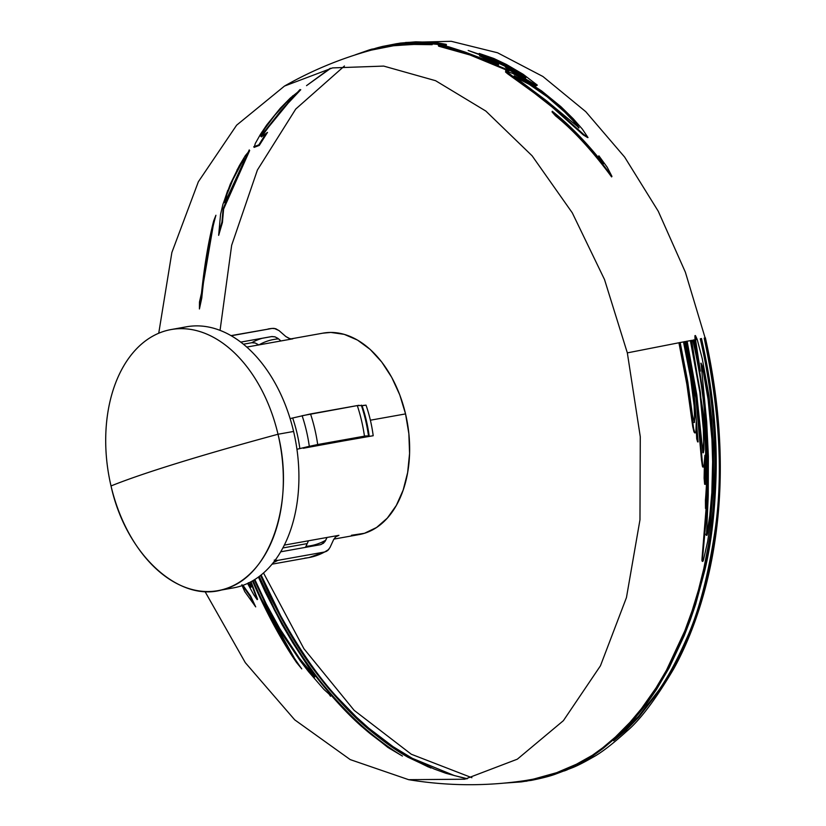 <?xml version="1.0" encoding="UTF-8"?>
<svg xmlns="http://www.w3.org/2000/svg" width="826" height="826" viewBox="0 0 826 826"><rect width="100%" height="100%" fill="white"/><g stroke="black" fill="none" stroke-linecap="round" stroke-linejoin="round"><path stroke-width="1.24" d="M712.373 492.73L713.158 461.662L710.835 418.09L706.168 383.935L702.337 366.052L701.057 363.141L706.715 422.117L708.378 456.541L708.233 495.641L706.54 534.401C706.622 536.146 706.984 535.63 707.624 532.873L710.277 516.095L712.373 492.73M713.499 485.378L710.463 522.786L707.655 541.464L703.515 559.76C702.678 562.248 702.337 561.99 702.513 558.995L706.313 516.931L707.861 481.073L706.034 508.651L705.951 500.515C707.913 476.891 707.965 451.523 706.127 424.419C704.165 396.625 699.87 368.489 693.251 340.033L693.974 339.909L700.334 371.122L695.523 339.62L697.165 339.321L702.245 358.629L709.007 395.891L711.795 419.99L713.519 446.412L713.499 485.378M225.591 588.721L225.591 588.721A132.635 87.029 -100.2 0 0 293.591 431.461L278.011 434.249A132.635 87.029 79.8 0 1 217.899 590.662A132.635 87.029 79.8 0 1 111.025 485.956L111.025 485.956C126.027 555.186 180.553 604.58 224.744 588.99C269.782 576.951 295.316 502.766 278.011 434.249C239.654 444.646 206.128 454.279 177.414 463.169C148.794 472.028 126.667 479.627 111.025 485.956A393.568 24.026 -13.2 0 1 177.414 463.169A393.568 24.026 -13.2 0 1 278.011 434.249A132.635 87.029 -100.2 0 0 164.291 331.216A132.635 87.029 -100.2 0 0 111.025 485.956L111.025 485.956A132.635 87.029 79.8 0 1 171.137 329.543A132.635 87.029 79.8 0 1 278.011 434.249L293.591 431.461A132.635 87.029 -100.2 0 0 186.717 326.755L171.137 329.543M290.112 418.586L292.662 417.997A105.79 69.415 79.8 0 1 299.838 448.59L317.69 444.533L368.468 435.725A112.646 73.917 -100.2 0 0 365.577 420.217L366.352 420.64L365.577 420.217A112.646 73.917 79.8 0 1 368.468 435.725L369.201 436.169A105.79 69.415 -100.2 0 0 366.352 420.64A105.79 69.415 -100.2 0 0 362.025 405.576L366.021 405.143A102.331 67.143 79.8 0 1 370.378 420.207L405.545 413.909A102.331 67.143 -100.2 0 0 323.1 333.126L290.886 338.887M280.933 340.952L246.829 347.065L292.827 338.825L280.933 340.952L278.548 338.877A104.778 68.744 -100.2 0 0 258.941 344.896A104.778 68.744 79.8 0 1 278.548 338.877L280.933 340.952M567.317 769.791L564.323 770.947M553.286 774.664L531.128 779.61C542.083 777.39 550.23 775.284 555.568 773.27L576.125 765.237M531.366 779.568L530.653 779.672M471.883 777.71L411.286 754.231L354.168 710.36L303.906 648.709L263.494 572.945M526.265 780.415L526.967 780.312M261.109 574.958L280.675 615.7C299.58 649.814 318.402 676.979 337.142 697.216L356.512 717.174L368.788 728.202L393.104 746.683L412.319 758.33L454.331 775.562L467.33 778.722M704.888 337.989L704.186 338.113C719.725 411.08 723.297 475.435 714.913 531.18C708.006 577.033 698.435 613.15 686.179 639.551C676.855 660.624 667.666 677.599 658.611 690.484L638.395 716.503L617.858 736.565M614.183 739.136L629.267 723.968L640.129 711.248L651.89 695.265L668.75 667.253L677.568 649.453M700.995 338.691L700.283 338.815C709.276 377.936 714.118 415.819 714.8 452.483C715.316 487.195 713.148 518.191 708.326 545.459L703.814 568.587L698.455 590.053L692.167 610.651L684.744 631.043L666.448 670.268L656.02 687.934L641.399 708.708L629.959 722.358L615.422 737.029L602.67 747.819L592.438 755.243L576.455 764.215L556.683 772.671L533.379 779.145L525.563 780.518C486.555 786.373 447.578 786.094 408.653 779.682L464.78 779.217L517.324 759.187L563.394 720.664L600.45 665.797L626.449 597.59L639.974 519.802L640.274 436.706L627.337 352.878L678.92 342.769L686.871 384.389L692.735 426.691L693.995 432.008L695.007 433.051M706.726 500.711L702.007 558.717C701.832 561.69 702.172 561.928 703.019 559.419M693.479 340.064L692.756 340.188C699.364 368.582 703.638 396.656 705.6 424.399C707.438 451.44 707.376 476.757 705.425 500.329L705.507 508.455L705.993 502.993M704.413 463.396L704.113 478.171L704.64 484.263L704.815 480.185M686.643 341.324L690.381 340.632L684.227 341.768L685.91 341.458L695.895 397.678L701.47 459.803L702.348 465.895L702.678 466.989L703.339 466.69M696.204 428.632L696.71 438.823L697.598 441.869L697.526 439.835M204.972 591.488L245.312 662.669L294.696 719.828L350.224 759.6L408.653 779.682M242.999 585.304L250.722 596.227L255.699 606.883L244.723 591.581L242.142 585.603M251.073 581.669L257.578 599.263L256.948 599.335L253.85 594.885L247.583 583.414M253.055 580.544L258.115 592.005C272.219 622.298 286.767 647.925 301.769 668.895L296.493 662.462C282.203 641.596 268.44 616.495 255.193 587.172L252.457 580.895M259.23 576.424L274.635 609.237C292.218 642.504 309.905 669.463 327.695 690.082C343.213 708.264 357.658 722.74 371.05 733.529C382.49 742.873 392.949 750.38 402.427 756.058L387.848 747.406L361.54 726.364C351.029 717.082 339.92 705.569 328.211 691.858L330.823 695.668L323.926 689.421L308.573 671.683L300.303 660.914L282.874 635.018L266.127 605.179L254.243 579.831M466.752 778.835L445.772 773.239L434.321 769.058L411.544 758.33L430.914 768.035L407.91 757.194C396.821 750.927 384.42 742.161 370.709 730.907C354.209 717.639 336.378 698.744 317.236 674.222C300.953 653.263 285.146 627.151 269.813 595.897L260.541 575.412M695.533 336.44L694.924 335.686L695.027 339.775L697.578 356.429M691.114 340.498L690.381 340.632L699.849 392.257L703.318 429.148L703.649 441.6L702.823 452.71M684.227 341.768L679.664 342.625L683.484 341.912L690.515 377.41L694.15 405.886L694.625 419.081L693.902 422.509M220.057 330.338L231.662 245.26L257.413 170.001L295.76 109.032L344.442 65.987M387.332 46.648L388.014 46.452M399.794 43.53L404.09 42.745M405.545 42.487L451.233 41.3L497.551 52.771L542.919 76.498L585.779 111.686L624.663 157.105L658.25 211.229L685.373 272.177L705.115 337.886M679.664 342.625L627.337 352.878L604.518 279.539L572.284 212.829L532.099 155.794L485.833 111.066L435.591 80.7L383.698 66.09L332.537 67.908L284.464 86.08L236.628 125.18L198.354 181.761L171.87 252.498L158.726 333.25M491.46 60.35L479.576 55.838L498.398 65.078M522.208 76.735L507.019 68.176M516.828 71.098L493.618 59.173L468.187 50.469L496.56 61L510.499 68.114L525.088 77.644M508.723 69.725L533.689 84.531L536.095 85.873L536.786 85.429M441.662 46.215L438.596 46.173L470.046 55.001L507.546 70.509L509.126 70.788L508.217 69.849M496.756 64.975L471.285 54.95L448.146 47.722M400.579 44.243L390.357 45.75L408.942 43.747L421.425 44.005L393.496 45.647L372.154 49.89M421.353 43.22L408.808 42.973L390.223 44.976L414.652 42.498L433.082 42.745L423.542 42.002L408.147 42.384L396.872 43.644L382.283 46.493L400.249 43.097L415.912 41.816L435.519 42.477L446.236 44.367L420.61 42.653L432.122 43.912L412.566 43.633L393.259 44.996L371.235 49.323L355.366 54.784L369.635 49.787L386.382 45.926L398.204 44.315L421.353 43.22L407.858 43.602M423.676 42.776L431.1 43.499M413.785 42.838L396.573 44.49M372.412 49.828L393.847 44.924M376.542 48.796L377.327 48.579M392.846 45.048L383.584 46.999M378.277 48.362L377.523 48.569M409.417 42.942L395.179 44.645M432.174 43.902L446.536 45.141L440.196 43.819M284.464 86.08C311.918 70.427 340.89 58.44 371.38 50.107L393.403 45.771L412.659 44.418L432.163 44.687L426.815 43.768M330.73 68.29L306.539 85.636L330.028 68.434M280.375 108.144L290.411 97.953L300.757 89.714L288.016 103.312L268.553 127.09L261.46 136.92L267.5 132.377L259.271 145.417L254.14 147.358L255.337 143.414L260.51 134.235L266.705 124.994L280.375 108.144M201.513 293.044C204.487 264.94 208.544 240.893 213.676 220.893L215.916 215.256C209.783 237.496 205.075 265.084 201.771 298.021L199.427 308.965L199.469 302.037L201.513 293.044M239.272 165.778L245.301 155.67L249.679 150.497L223.609 209.081L222.431 222.504L218.653 235.358L220.552 214.43L222.886 204.476L230.309 184.146L239.272 165.778M506.224 71.604L505.522 71.976L507.515 73.71L534.288 93.049L552.315 107.204L583.27 134.906L587.616 137.581M554.907 114.236L552.047 111.902L555.444 115.774C573.894 130.704 592.614 151.086 611.612 176.919L610.022 173.739M601.565 160.389L598.551 156.362L601.245 160.925M361.045 437.718L303.328 448.25L315.109 445.648L369.201 436.169A105.79 69.415 -100.2 0 0 366.352 420.64A105.79 69.415 -100.2 0 0 362.025 405.576L357.286 405.566L310.514 413.94L292.662 417.997A105.79 69.415 79.8 0 1 299.838 448.59L296.926 449.261M333.518 539.843L329.997 547.493L333.518 539.843L335.769 536.828L338.918 535.331L284.278 545.119L327.024 537.468L325.764 540.194A104.778 68.744 79.8 0 1 305.95 546.327L308.49 540.782L307.2 543.601L282.802 547.968L307.2 543.601L305.95 546.327A104.778 68.744 -100.2 0 0 325.764 540.194L323.513 543.219L320.364 544.706L280.634 551.82L320.364 544.706M299.838 448.59L309.296 446.329A112.646 73.917 -100.2 0 0 302.12 415.726A112.646 73.917 79.8 0 1 309.296 446.329L317.69 444.533A116.105 76.178 -100.2 0 0 310.514 413.94A116.105 76.178 79.8 0 1 317.69 444.533L364.462 436.159A116.105 76.178 -100.2 0 0 357.286 405.566A116.105 76.178 79.8 0 1 364.462 436.159L366.207 435.87M278.94 330.524L274.149 328.366L272.157 328.428L231.28 335.748L272.157 328.428A116.105 76.178 -100.2 0 0 268.006 328.996A116.105 76.178 79.8 0 1 272.157 328.428L231.043 335.614M272.157 328.428L275.719 328.707L279.157 330.71L285.827 336.533L279.157 330.71M365.577 420.217A112.646 73.917 -100.2 0 0 361.292 405.132A112.646 73.917 79.8 0 1 365.577 420.217M291.96 338.918L290.04 338.753L285.827 336.533L289.255 338.536L292.084 338.918M366.021 405.143A102.331 67.143 79.8 0 1 370.378 420.207A102.331 67.143 79.8 0 1 373.197 435.736L308.449 447.031M258.724 345.01L255.296 343.007L251.724 342.728A108.227 71.015 79.8 0 1 262.472 338.216A108.227 71.015 -100.2 0 0 251.724 342.728L243.464 344.205L251.724 342.728M278.548 338.877L275.12 336.874L271.548 336.585L240.779 342.098L272.208 336.502M273.261 562.599A116.105 76.178 -100.2 0 0 277.815 560.369L274.242 560.09L277.815 560.369A116.105 76.178 79.8 0 1 273.261 562.599M329.997 547.493L327.746 550.519L324.597 551.995L277.815 560.369L324.597 551.995A116.105 76.178 79.8 0 1 308.934 557.571A116.105 76.178 -100.2 0 0 324.597 551.995L328.81 549.424M271.971 564.179L308.934 557.571A116.105 76.178 79.8 0 1 304.773 558.128M305.383 547.39L305.95 546.327M217.899 590.662L233.469 587.875A132.635 87.029 -100.2 0 0 293.591 431.461A132.635 87.029 -100.2 0 0 179.025 328.696M333.9 539.099L359.165 534.577A102.331 67.143 -100.2 0 0 405.545 413.909L370.378 420.207A102.331 67.143 79.8 0 1 373.197 435.736M321.056 544.54L324.928 541.66L327.024 537.468L338.918 535.331M322.79 333.177L330.823 332.434L344.235 334.354L357.524 340.095L370.193 349.439L381.736 362.025L391.72 377.368L399.763 394.89L405.545 413.909L408.86 433.691L409.572 453.474L407.652 472.513L403.171 490.066L396.315 505.45L387.332 518.088L376.573 527.484L364.452 533.286L351.442 535.269M252.054 342.676L255.11 342.955L258.084 344.494M368.468 435.725L369.201 436.169M370.213 436.18L372.381 435.88M360.725 437.666L359.93 437.708M357.038 438.141L315.109 445.648M314.324 445.792L312.228 446.205M333.601 539.667L335.49 537.065L338.071 535.547M271.878 336.543L274.934 336.812L277.908 338.361M302.12 415.726L359.031 405.277M363.037 405.587L365.206 405.287M253.871 604.312L250.299 596.609L241.894 584.705M257.165 599.655L250.608 581.917M251.011 586.439L250.99 587.234L250.464 586.894L248.017 583.094M248.44 582.733L251.424 586.863L250.257 582.103M297.494 663.701L257.702 592.387L252.591 580.823M390.13 748.852L370.853 734.211C357.441 723.4 342.955 708.884 327.416 690.67C309.585 670 291.857 642.989 274.232 609.65L258.786 576.744M330.545 696.256L327.922 692.446L330.823 695.833M313.963 676.05L314.458 677.32L309.285 671.806L299.012 658.714L279.364 628.999L265.9 604.467L254.367 579.749M254.831 579.47L266.354 604.157L279.838 628.71L299.404 658.27L314.778 676.773L292.776 642.814L281.965 624.456L265.291 592.118L258.404 577.033M428.436 767.013L412.184 759.053L383.811 740.943L364.245 725.114L353.59 715.244L336.874 697.815C318.093 677.547 299.229 650.32 280.282 616.134L260.675 575.299M504.387 783.1L521.402 781.892L533.792 779.868L557.137 773.342L576.909 764.845L592.707 755.966L603.021 748.48L615.814 737.649L630.362 722.946L645.622 704.258L656.525 688.357L666.964 670.64L685.27 631.363L692.684 610.951L698.951 590.414L704.33 568.897L708.842 545.738C713.674 518.418 715.843 487.361 715.326 452.565C714.645 415.829 709.792 377.864 700.778 338.67L701.491 338.536C711.96 384.586 716.854 428.477 716.183 470.221C715.368 508.826 711.568 542.29 704.764 570.611L695.637 604.312L690.35 619.851L684.227 635.669L669.122 667.914L656.546 689.421L646.252 704.372L629.495 724.753L613.687 740.746L626.284 730.019L638.756 717.144L659.014 691.073C668.089 678.167 677.299 661.151 686.633 640.026C698.92 613.584 708.512 577.384 715.43 531.428C723.834 475.57 720.251 411.08 704.681 337.958L705.383 337.834C742.791 504.913 701.357 619.324 673.572 669.101C655.668 699.364 640.036 720.107 626.655 731.33C612.396 744.226 601.029 752.94 592.562 757.463C583.992 762.398 577.219 765.847 572.232 767.788L555.506 774.127C550.106 776.141 541.918 778.247 530.942 780.446L505.657 782.986M697.165 339.321L695.523 339.62L695.42 335.532L697.165 339.321M700.84 363.295L703.494 373.001L708.078 399.268L711.95 439.577L712.632 461.796L711.836 492.647L709.751 515.971L707.087 532.687C706.457 535.403 706.106 535.878 706.013 534.123M705.167 484.418L704.919 455.25L703.866 466.804L703.205 467.093L702.544 464.202L696.411 397.647L686.406 341.303L687.139 341.169L696.855 395.086L702.812 451.863L703.36 452.793L703.917 449.55L704 432.648L700.365 392.216L690.877 340.477L691.61 340.343L703.659 415.189C705.755 439.504 706.261 462.581 705.167 484.418M698.125 441.92L697.237 438.874L696.277 421.869L695.874 432.029L694.914 432.917L693.706 429.004L687.387 384.317L679.416 342.614L680.17 342.47L687.81 381.984L692.415 414.972L694.429 422.53L695.089 412.577L693.675 396.108L691.032 377.327L683.98 341.757L684.723 341.623L694.016 392.474L698.125 441.92M199.438 306.198L214.295 219.324M224.672 202.009L224.693 199.469L227.749 190.362M236.928 170.156L242.483 160.574L244.238 158.695L243.918 159.748M219.014 231.941L221.936 222.101L223.123 208.648L235.524 179.748M241.058 167.73L249.256 149.919M242.834 163.858L244.672 159.232L241.657 163.094L232.891 179.748L226.913 194.399L224.837 202.835L242.834 163.858M261.233 134.576L260.118 135.516L261.863 132.077M292.745 95.806L291.155 98.046M253.716 146.801L258.848 144.849L265.817 133.719M293.199 96.694L286.085 102.827L274.924 115.113L264.743 128.732L260.82 135.288L260.52 136.114L261.646 135.154L280.726 110.942L299.962 89.59M262.678 135.185L261.057 136.331L264.444 131.561M376.398 48.022L360.797 53.184L377.379 47.794M382.283 46.493L377.193 47.805M372.247 49.054L371.235 49.323M378.132 47.578L383.44 46.225M479.245 53.453L493.793 58.47L506.4 64.459L523.147 74.288L537.323 85.14L533.823 83.818L505.378 67.112L509.043 69.725L507.67 69.787L470.046 54.227L438.265 45.244L448.415 46.721L465.038 52.048L497.871 64.593L498.543 64.376L493.359 61.31L479.627 55.084L485.802 57.035L504.376 65.966L525.821 77.809L518.212 71.976L506.111 64.913L491.676 58.088L479.245 53.453M518.191 79.513L546.698 100.906L579.078 127.782L575.805 122.94L564.932 111.365L547.555 96.25L524.438 80.731L514.144 75.827L518.191 79.513M582.413 129.197L588.009 137.57L583.548 134.308L552.46 106.492L505.605 70.84L512.564 73.4L522.765 78.759L541.588 90.912L560.916 106.657L573.296 118.82L582.413 129.197M514.02 76.539L529.239 84.376L547.132 96.735L564.633 111.944L573.409 121.081L578.747 127.968M539.182 95.94L524.913 85.305M607.193 167.213L611.963 176.413C592.934 150.518 574.173 130.095 555.692 115.144L552.274 111.252C568.959 124.344 586.026 141.835 603.465 163.754L598.871 155.815L607.193 167.213M398.277 43.83L392.649 44.965M391.266 45.265L384.4 46.803M326.631 551.272L308.934 557.571M527.102 781.086L525.708 781.293"/></g></svg>
